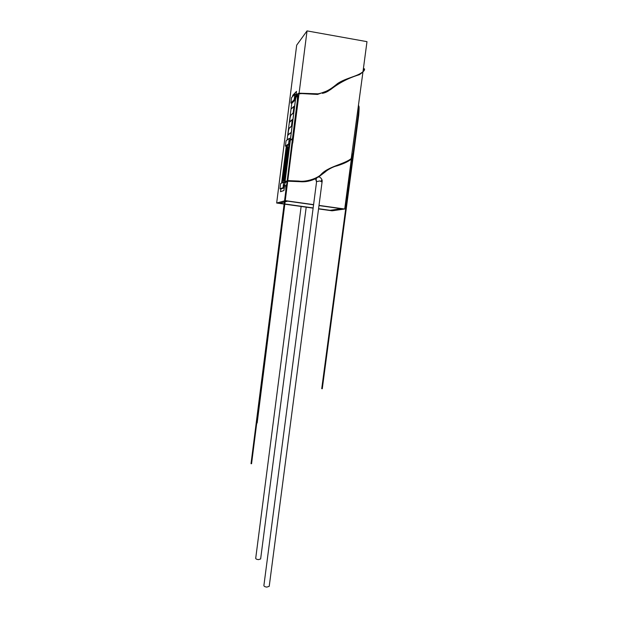 <?xml version="1.0" encoding="UTF-8"?>
<svg xmlns="http://www.w3.org/2000/svg" width="618" height="618" viewBox="0 0 618 618"><rect width="100%" height="100%" fill="white"/><g stroke="black" fill="none" stroke-linecap="round" stroke-linejoin="round"><path stroke-width="0.93" d="M292.731 141.051L292.19 140.881L292.422 141.576M292.577 140.371L292.747 140.827M301.128 206.458L255.705 558.34C255.844 559.004 256.764 559.429 258.471 559.622L260.634 558.966L306.204 207.169M283.647 186.543L283.168 186.327L283.693 182.233L284.743 182.534M289.456 141.221L288.923 141.128L289.27 138.378L286.08 140.742L285.392 146.111L288.575 143.878L288.923 141.128L291.549 139.212M294.902 98.432L294.369 98.324L294.894 94.168L291.549 97.629L290.862 103.036L294.191 99.707L294.361 98.324L295.419 97.242M294.825 99.467L294.516 99.761L295.041 99.9M330.56 89.27L322.503 93.248M284.071 184.813L283.793 185.284C285.725 185.3 283.307 183.569 287.03 181.375M317.768 177.188L316.184 178.44L311.093 180.356L319.236 176.161M362.874 72.538L351.186 158.903M284.187 185.145L283.793 185.284M316.486 181.622L319.908 180.943L322.055 182.071L269.224 586.304L266.906 587.092C265.037 586.884 264.033 586.389 263.886 585.594L316.625 181.36M316.462 181.769L315.79 179.514L316.146 178.463M291.449 126.165C292.067 125.802 292.917 119.212 292.268 119.83L292.299 119.56C293.009 118.88 292.082 126.041 291.41 126.435L289.178 128.266C288.374 130.452 288.081 132.522 288.305 134.492M292.19 140.943L262.341 378.069M291.959 139.521L292.183 140.904L292.499 140.332M261.962 377.977L286.35 188.544M294.894 94.168L295.968 94.338L295.79 95.759M290.862 103.036L291.912 103.206L295.265 99.884M283.693 182.233L280.649 183.523L279.969 188.845L282.998 187.694L283.477 186.095M282.998 187.694L284.064 187.841L284.427 185.014M280.866 188.977L280.518 191.711L283.886 190.514L284.597 184.898M284.944 182.163L290.228 140.665M290.298 140.116L295.489 99.39M296.014 95.249L296.509 91.379L292.77 95.272L292.608 96.532M291.766 103.183L287.092 139.992M286.296 146.242L281.615 183.113M285.392 146.111L286.443 146.265L289.641 144.04L290.058 140.788M290.128 140.247L290.344 138.54L289.27 138.378M279.969 188.845L281.012 189L284.064 187.841M293.125 112.963C293.751 112.538 294.601 105.995 293.952 106.613L291.541 108.629M293.936 106.628L293.99 106.335C294.693 105.663 293.766 112.785 293.094 113.241L290.831 115.296C290.02 117.505 289.726 119.583 289.95 121.53M291.093 132.623L288.351 134.747C287.949 133.465 288.189 131.279 289.077 128.189M292.252 119.846L289.989 121.792C289.595 120.525 289.842 118.332 290.73 115.218M283.654 179.382L287.416 148.838L283.762 181.522L288.359 148.166L284.427 179.058L283.732 181.792L283.693 179.39M287.54 148.838L287.463 146.814L286.822 149.347L282.279 182.41L282.094 180.023L282.31 182.148L282.92 179.73L286.822 149.347M282.21 180.031L286.234 147.424L282.248 180.031M286.783 149.34L287.501 146.543L287.571 148.845M288.32 148.158L288.892 145.686M289.031 145.485L284.859 181.19L289.039 148.026L288.992 145.763L288.359 148.166M362.99 71.696L366.984 41.653L307.038 30.9L296.679 45.168L276.663 203.028L284.11 204.071M351.341 159.212L344.713 209.023L319.012 205.4M318.548 208.907L332.059 210.8L344.713 209.023M285.076 204.21L313.032 208.127M280.518 191.711L283.94 190.522L284.666 184.821M285.014 182.063L290.29 140.618M290.36 140.077L295.558 99.235M296.084 95.11L296.509 91.379M284.519 200.889L276.663 203.028M307.038 30.9L299.097 93.148M299.019 93.751L292.739 142.951M313.488 204.62L285.524 200.68M322.364 93.357C325.385 92.793 328.096 91.472 330.506 89.401M318.27 177.034L319.205 176.261M318.571 208.753L330.105 210.375L341.445 208.737L318.988 205.57M313.465 204.79L287.679 201.151L285.392 201.754M284.373 202.024L279.583 203.283L284.133 203.925M285.099 204.056L313.048 207.98M318.579 208.706L330.112 210.321L341.252 208.714M279.715 203.252L284.141 203.87M285.099 204.01L313.056 207.926M288.575 143.878L289.641 144.04M284.427 179.058L288.892 145.554M285.925 185.663L285.979 185.106M297.482 95.867L297.474 95.265M289.147 141.445L291.858 138.988M316.478 181.228L316.107 179.405C316.493 177.737 317.513 176.941 319.182 177.018M292.268 119.83L291.41 126.435M291.294 126.273L289.178 128.266M288.359 134.747L290.46 132.862M290.73 115.095C289.649 116.593 289.463 123.839 289.989 121.792L292.136 119.676M292.978 113.071L290.831 115.296M293.952 106.613L293.094 113.241M283.762 181.522L284.38 179.081M321.522 180.201L321.159 181.259M285.833 190.715L251.016 463.685M358.525 105.261C358.749 107.161 359.606 103.747 358.71 115.265L322.272 388.768M358.355 106.481C358.718 108.397 358.649 111.302 358.154 115.195L321.731 388.699M286.157 185.161L286.489 185.601M297.706 95.296C297.806 96.655 298.479 92.692 297.899 100.579L257.165 422.998M292.198 140.788L297.335 100.502L297.443 95.875L295.968 97.358M256.756 422.998L251.557 463.755M296.138 96.516L297.119 95.527M295.211 98.494L295.311 97.907M295.381 97.482C295.242 95.705 296.424 94.276 298.934 93.179L318.023 93.828C327.679 91.958 332.793 87.37 337.706 83.445C346.111 77.86 357.459 76.501 362.913 71.765M363.423 68.459C364.342 69.602 364.195 70.684 362.975 71.711M284.589 182.928C284.527 182.194 285.361 181.476 287.1 180.78M288.088 180.626L298.788 181.066C305.068 182.21 316.447 178.903 320.672 174.832C327.834 166.397 344.535 164.272 351.356 158.432M351.997 154.276C352.808 155.983 352.631 157.335 351.457 158.332M288.011 181.198L300.255 181.692C305.416 182.163 310.73 181.082 316.184 178.44M288.351 134.747C287.81 136.825 288.019 129.417 289.077 128.065M291.657 108.521L293.82 106.458M283.732 181.792L283.538 179.382L287.463 146.814M287.501 146.543C287.339 147.223 287.509 144.89 286.667 149.34L282.31 182.148M282.279 182.41L282.094 180.023L286.234 147.424M288.985 145.755L284.697 181.174M322.063 182.047C322.526 180.255 321.777 178.625 319.792 177.181M318.556 176.995L325.3 171.897C326.883 170.259 332.878 166.644 336.88 165.91C344.836 163.391 350.027 160.734 352.461 157.953M352.878 154.848L352.438 153.944M364.28 68.714C365.284 69.71 363.67 71.703 359.421 74.693C348.737 77.86 339.066 82.874 330.414 89.726L317.521 94.438L301.839 93.581C296.872 93.866 296.686 95.033 296.2 96.284C295.736 99.15 295.265 100.417 294.801 100.085M294.686 98.648L295.296 98.038M292.19 141.004L256.617 422.936M283.307 186.605L285.794 185.562L285.817 190.707"/></g></svg>
